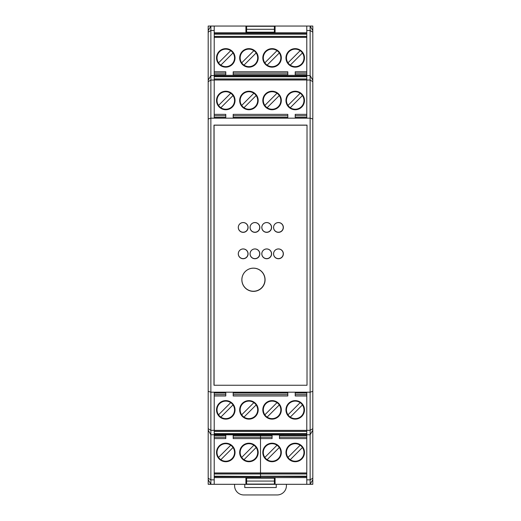 <?xml version="1.0" encoding="UTF-8"?>
<svg xmlns="http://www.w3.org/2000/svg" width="521" height="521" viewBox="0 0 521 521"><rect width="100%" height="100%" fill="white"/><g stroke="black" fill="none" stroke-linecap="round" stroke-linejoin="round"><path stroke-width="0.78" d="M214.209 392.189L210.868 392.189L210.868 80.032L214.209 80.032L214.209 75.35L306.791 75.35L306.791 80.032L310.132 80.032L310.132 484.302L312.808 484.302L312.808 430.144L310.132 434.774L312.808 430.144L312.808 391.33L310.132 392.189L214.209 392.189L214.209 434.774L210.868 434.774L208.192 430.144L208.192 26.05L210.868 26.05L208.192 30.68M214.209 117.323L225.782 117.323M214.209 114.359L225.782 114.359L225.782 118.163M214.209 76.737L306.791 76.737M214.209 78.958L306.791 78.958M287.807 118.163L287.807 114.359L233.193 114.359L233.193 118.163M306.791 114.359L295.218 114.359L295.218 118.163M295.218 91.227A9.261 9.261 180 0 1 304.472 100.481A9.261 9.261 180 0 1 295.218 109.742A9.261 9.261 180 0 1 285.957 100.481A9.261 9.261 180 0 1 295.218 91.227M272.073 109.742A9.261 9.261 180 0 1 262.812 100.481A9.261 9.261 180 0 1 272.073 91.227A9.261 9.261 180 0 1 281.327 100.481A9.261 9.261 180 0 1 272.073 109.742M225.782 109.742A9.261 9.261 180 0 1 216.528 100.481A9.261 9.261 180 0 1 225.782 91.227A9.261 9.261 180 0 1 235.043 100.481A9.261 9.261 180 0 1 225.782 109.742M248.927 109.742A9.261 9.261 180 0 1 239.673 100.481A9.261 9.261 180 0 1 248.927 91.227A9.261 9.261 180 0 1 258.188 100.481A9.261 9.261 180 0 1 248.927 109.742M253.864 93.252A8.753 8.753 -0 0 0 241.698 105.418A8.753 8.753 -0 0 0 255.121 106.675A8.753 8.753 -0 0 0 253.864 93.252L241.698 105.418M256.156 95.545L243.991 107.71M300.155 93.252A8.753 8.753 -0 0 0 287.989 105.418A8.753 8.753 -0 0 0 301.405 106.675A8.753 8.753 -0 0 0 300.155 93.252L287.989 105.418M302.447 95.545L290.275 107.71M277.009 93.252A8.753 8.753 -0 0 0 264.844 105.418A8.753 8.753 -0 0 0 278.266 106.675A8.753 8.753 -0 0 0 277.009 93.252L264.844 105.418M279.302 95.545L267.136 107.71M220.845 107.71A8.753 8.753 -0 0 0 233.011 95.545A8.753 8.753 -0 0 0 219.595 94.288A8.753 8.753 -0 0 0 220.845 107.71L233.011 95.545M218.553 105.418L230.725 93.252M233.193 117.323L287.807 117.323M295.218 117.323L306.791 117.323M306.791 32.764L214.209 32.764L306.791 32.764M214.209 74.737L225.782 74.737M214.209 71.774L225.782 71.774L225.782 75.35M214.209 34.152L306.791 34.152M214.209 36.372L306.791 36.372M287.807 75.35L287.807 71.774L233.193 71.774L233.193 75.35M306.791 71.774L295.218 71.774L295.218 75.35M295.218 48.642A9.261 9.261 180 0 1 304.472 57.896A9.261 9.261 180 0 1 295.218 67.157A9.261 9.261 180 0 1 285.957 57.896A9.261 9.261 180 0 1 295.218 48.642M272.073 67.157A9.261 9.261 180 0 1 262.812 57.896A9.261 9.261 180 0 1 272.073 48.642A9.261 9.261 180 0 1 281.327 57.896A9.261 9.261 180 0 1 272.073 67.157M225.782 67.157A9.261 9.261 180 0 1 216.528 57.896A9.261 9.261 180 0 1 225.782 48.642A9.261 9.261 180 0 1 235.043 57.896A9.261 9.261 180 0 1 225.782 67.157M248.927 67.157A9.261 9.261 180 0 1 239.673 57.896A9.261 9.261 180 0 1 248.927 48.642A9.261 9.261 180 0 1 258.188 57.896A9.261 9.261 180 0 1 248.927 67.157M253.864 50.667A8.753 8.753 -0 0 0 241.698 62.833A8.753 8.753 -0 0 0 255.121 64.09A8.753 8.753 -0 0 0 253.864 50.667L241.698 62.833M256.156 52.96L243.991 65.125M300.155 50.667A8.753 8.753 -0 0 0 287.989 62.833A8.753 8.753 -0 0 0 301.405 64.09A8.753 8.753 -0 0 0 300.155 50.667L287.989 62.833M302.447 52.96L290.275 65.125M277.009 50.667A8.753 8.753 -0 0 0 264.844 62.833A8.753 8.753 -0 0 0 278.266 64.09A8.753 8.753 -0 0 0 277.009 50.667L264.844 62.833M279.302 52.96L267.136 65.125M220.845 65.125A8.753 8.753 -0 0 0 233.011 52.96A8.753 8.753 -0 0 0 219.595 51.703A8.753 8.753 -0 0 0 220.845 65.125L233.011 52.96M218.553 62.833L230.725 50.667M233.193 74.737L287.807 74.737M295.218 74.737L306.791 74.737M208.192 430.144L210.868 434.774L208.192 430.144L208.192 484.302L210.868 484.302L210.868 434.774L306.791 435.009L306.791 392.189M306.791 393.036L295.218 393.036M306.791 395.993L295.218 395.993L295.218 392.189M306.791 433.615L214.209 433.615M306.791 431.395L214.209 431.395M233.193 392.189L233.193 395.993L287.807 395.993L287.807 392.189M214.209 395.993L225.782 395.993L225.782 392.189M225.782 419.131A9.261 9.261 0 0 1 216.528 409.871A9.261 9.261 0 0 1 225.782 400.616A9.261 9.261 0 0 1 235.043 409.871A9.261 9.261 0 0 1 225.782 419.131M248.927 400.616A9.261 9.261 0 0 1 258.188 409.871A9.261 9.261 0 0 1 248.927 419.131A9.261 9.261 0 0 1 239.673 409.871A9.261 9.261 0 0 1 248.927 400.616M295.218 400.616A9.261 9.261 0 0 1 304.472 409.871A9.261 9.261 0 0 1 295.218 419.131A9.261 9.261 0 0 1 285.957 409.871A9.261 9.261 0 0 1 295.218 400.616M272.073 400.616A9.261 9.261 0 0 1 281.327 409.871A9.261 9.261 0 0 1 272.073 419.131A9.261 9.261 0 0 1 262.812 409.871A9.261 9.261 0 0 1 272.073 400.616M267.136 417.1A8.753 8.753 0 0 0 279.302 404.934A8.753 8.753 0 0 0 265.879 403.684A8.753 8.753 0 0 0 267.136 417.1L279.302 404.934M264.844 414.814L277.009 402.642M220.845 417.1A8.753 8.753 0 0 0 233.011 404.934A8.753 8.753 0 0 0 219.595 403.684A8.753 8.753 0 0 0 220.845 417.1L233.011 404.934M218.553 414.814L230.725 402.642M243.991 417.1A8.753 8.753 0 0 0 256.156 404.934A8.753 8.753 0 0 0 242.734 403.684A8.753 8.753 0 0 0 243.991 417.1L256.156 404.934M241.698 414.814L253.864 402.642M300.155 402.642A8.753 8.753 0 0 0 287.989 414.814A8.753 8.753 0 0 0 301.405 416.064A8.753 8.753 0 0 0 300.155 402.642L287.989 414.814M302.447 404.934L290.275 417.1M287.807 393.036L233.193 393.036M225.782 393.036L214.209 393.036M214.209 80.032L214.209 118.163L310.132 118.163L312.808 119.022L312.808 26.05L310.132 26.05L310.132 75.578L306.791 75.578M246.615 32.764L246.615 26.284L274.385 26.284L274.385 32.764M274.385 29.293L246.615 29.293M286.42 484.302L286.42 485.689A9.261 9.261 0 0 1 277.165 494.95L243.835 494.95A9.261 9.261 0 0 1 234.58 485.689L234.58 484.302M244.759 484.302L244.759 487.545L276.241 487.545L276.241 484.302M274.385 477.594L274.385 484.074L246.615 484.074L246.615 477.594M274.385 481.065L246.615 481.065M243.19 248.927A4.904 4.904 180 0 1 248.094 253.838A4.904 4.904 180 0 1 243.19 258.742A4.904 4.904 180 0 1 238.279 253.838A4.904 4.904 180 0 1 243.19 248.927A4.858 4.858 180 0 1 248.003 253.799A4.858 4.858 180 0 1 243.144 258.65A4.858 4.858 180 0 1 238.279 253.812M214.209 435.009L214.209 484.302L306.791 484.302L306.791 435.009M312.808 119.022L312.808 391.33M214.209 118.163L210.868 118.163L208.192 119.022M213.981 125.105L307.019 125.105L307.019 385.247L307.019 125.196L214.072 125.196L214.072 385.247L307.019 385.247L213.981 385.247L213.981 125.105M253.44 268.139A11.573 11.573 180 0 1 264.987 279.718A11.573 11.573 180 0 1 253.421 291.285A11.573 11.573 180 0 1 241.848 279.731M243.19 222.545A4.904 4.904 180 0 1 248.094 227.449A4.904 4.904 180 0 1 243.19 232.359A4.904 4.904 180 0 1 238.279 227.449A4.904 4.904 180 0 1 243.19 222.545A4.858 4.858 180 0 1 248.003 227.416A4.858 4.858 180 0 1 243.144 232.262A4.858 4.858 180 0 1 238.279 227.43M254.945 222.545A4.904 4.904 180 0 1 259.849 227.449A4.904 4.904 180 0 1 254.945 232.359A4.904 4.904 180 0 1 250.041 227.449A4.904 4.904 180 0 1 254.945 222.545A4.858 4.858 180 0 1 259.758 227.416A4.858 4.858 180 0 1 254.899 232.262A4.858 4.858 180 0 1 250.041 227.43M278.435 248.927A4.858 4.858 180 0 1 283.274 253.799A4.858 4.858 180 0 1 278.416 258.65A4.858 4.858 180 0 1 273.551 253.812M266.7 222.545A4.904 4.904 180 0 1 271.61 227.449A4.904 4.904 180 0 1 266.7 232.359A4.904 4.904 180 0 1 261.796 227.449A4.904 4.904 180 0 1 266.7 222.545A4.858 4.858 180 0 1 271.519 227.416A4.858 4.858 180 0 1 266.654 232.262A4.858 4.858 180 0 1 261.796 227.43M278.435 222.545A4.858 4.858 180 0 1 283.274 227.416A4.858 4.858 180 0 1 278.416 232.262A4.858 4.858 180 0 1 273.551 227.43M266.7 248.927A4.904 4.904 180 0 1 271.61 253.838A4.904 4.904 180 0 1 266.7 258.742A4.904 4.904 180 0 1 261.796 253.838A4.904 4.904 180 0 1 266.7 248.927A4.858 4.858 180 0 1 271.519 253.799A4.858 4.858 180 0 1 266.654 258.65A4.858 4.858 180 0 1 261.796 253.812M254.945 248.927A4.904 4.904 180 0 1 259.849 253.838A4.904 4.904 180 0 1 254.945 258.742A4.904 4.904 180 0 1 250.041 253.838A4.904 4.904 180 0 1 254.945 248.927A4.858 4.858 180 0 1 259.758 253.799A4.858 4.858 180 0 1 254.899 258.65A4.858 4.858 180 0 1 250.041 253.812M275.081 26.05L214.209 26.05L214.209 75.35L306.791 75.35L306.791 26.05L275.081 26.05L275.081 32.764M208.192 479.672L210.868 484.302L214.209 484.302L210.868 484.302M214.209 434.774L210.868 434.774L210.868 392.189L208.192 391.33M214.209 75.578L210.868 75.578L208.192 80.208M208.192 81.693L210.868 80.032L210.868 26.05L214.209 26.05L210.868 26.05M245.919 30.674L246.615 30.674M274.385 30.674L275.081 30.674M245.919 26.05L245.919 32.764M306.791 118.163L306.791 80.032M312.808 80.208L310.132 75.578L310.132 80.032L312.808 81.693M312.808 30.68L310.132 26.05L306.791 26.05L310.132 26.05M245.919 479.685L246.615 479.685M274.385 479.685L275.081 479.685M275.081 477.594L275.081 484.302M245.919 477.594L245.919 484.302M310.132 484.302L306.791 484.302L310.132 484.302L312.808 479.672M306.791 434.774L310.132 434.774L306.791 434.774L310.132 434.774L312.808 430.144M259.712 227.403A4.813 4.813 -0 0 0 254.899 222.591A4.813 4.813 -0 0 0 250.087 227.403A4.813 4.813 -0 0 0 254.899 232.216A4.813 4.813 -0 0 0 259.712 227.403M283.229 227.403A4.813 4.813 -0 0 0 278.416 222.591A4.813 4.813 -0 0 0 273.597 227.403A4.813 4.813 -0 0 0 278.416 232.216A4.813 4.813 -0 0 0 283.229 227.403M271.474 227.403A4.813 4.813 -0 0 0 266.654 222.591A4.813 4.813 -0 0 0 261.842 227.403A4.813 4.813 -0 0 0 266.654 232.216A4.813 4.813 -0 0 0 271.474 227.403M247.957 227.403A4.813 4.813 -0 0 0 243.144 222.591A4.813 4.813 -0 0 0 238.325 227.403A4.813 4.813 -0 0 0 243.144 232.216A4.813 4.813 -0 0 0 247.957 227.403M259.712 253.786A4.813 4.813 -0 0 0 254.899 248.973A4.813 4.813 -0 0 0 250.087 253.786A4.813 4.813 -0 0 0 254.899 258.605A4.813 4.813 -0 0 0 259.712 253.786M283.229 253.786A4.813 4.813 -0 0 0 278.416 248.973A4.813 4.813 -0 0 0 273.597 253.786A4.813 4.813 -0 0 0 278.416 258.605A4.813 4.813 -0 0 0 283.229 253.786M271.474 253.786A4.813 4.813 -0 0 0 266.654 248.973A4.813 4.813 -0 0 0 261.842 253.786A4.813 4.813 -0 0 0 266.654 258.605A4.813 4.813 -0 0 0 271.474 253.786M247.957 253.786A4.813 4.813 -0 0 0 243.144 248.973A4.813 4.813 -0 0 0 238.325 253.786A4.813 4.813 -0 0 0 243.144 258.605A4.813 4.813 -0 0 0 247.957 253.786M264.942 279.712A11.527 11.527 -0 0 0 253.421 268.185A11.527 11.527 -0 0 0 241.894 279.712A11.527 11.527 -0 0 0 253.421 291.232A11.527 11.527 -0 0 0 264.942 279.712M278.461 222.545A4.904 4.904 180 0 1 283.365 227.449A4.904 4.904 180 0 1 278.461 232.359A4.904 4.904 180 0 1 273.551 227.449A4.904 4.904 180 0 1 278.461 222.545M278.461 248.927A4.904 4.904 180 0 1 283.365 253.838A4.904 4.904 180 0 1 278.461 258.742A4.904 4.904 180 0 1 273.551 253.838A4.904 4.904 180 0 1 278.461 248.927M253.466 268.139A11.618 11.618 180 0 1 265.085 279.757A11.618 11.618 180 0 1 253.466 291.376A11.618 11.618 180 0 1 241.848 279.757A11.618 11.618 180 0 1 253.466 268.139M214.209 438.578L225.782 438.578L225.782 435.009M225.782 435.621L214.209 435.621M306.791 472.944L260.5 472.944L260.5 473.869L260.5 438.578L233.193 438.578L233.193 435.009M248.927 461.717A9.261 9.261 180 0 1 239.673 452.456A9.261 9.261 180 0 1 248.927 443.202A9.261 9.261 180 0 1 258.188 452.456A9.261 9.261 180 0 1 248.927 461.717M225.782 443.202A9.261 9.261 180 0 1 235.043 452.456A9.261 9.261 180 0 1 225.782 461.717A9.261 9.261 180 0 1 216.528 452.456A9.261 9.261 180 0 1 225.782 443.202M243.991 459.685A8.753 8.753 -0 0 0 256.156 447.519A8.753 8.753 -0 0 0 242.734 446.269A8.753 8.753 -0 0 0 243.991 459.685L256.156 447.519M241.698 457.399L253.864 445.227M272.073 435.621L260.5 435.621L260.5 435.009L260.5 435.621L233.193 435.621M260.5 435.621L260.5 438.578L260.5 435.621M306.791 476.201L260.5 476.201L260.5 473.869L260.5 477.594L260.5 476.663L214.209 476.663M306.791 473.98L214.209 473.98M306.791 476.663L214.209 476.201M214.209 477.594L306.791 477.594M234.984 477.594L218.566 477.594M256.143 477.594L239.732 477.594M230.725 445.227A8.753 8.753 -0 0 0 218.553 457.399A8.753 8.753 -0 0 0 231.975 458.649A8.753 8.753 -0 0 0 230.725 445.227L218.553 457.399M233.011 447.519L220.845 459.685M214.209 472.944L260.5 472.944L260.5 438.578L272.073 438.578L272.073 435.009M306.791 438.578L279.477 438.578L279.477 435.009M295.218 461.717A9.261 9.261 180 0 1 285.957 452.456A9.261 9.261 180 0 1 295.218 443.202A9.261 9.261 180 0 1 304.472 452.456A9.261 9.261 180 0 1 295.218 461.717M272.073 443.202A9.261 9.261 180 0 1 281.327 452.456A9.261 9.261 180 0 1 272.073 461.717A9.261 9.261 180 0 1 262.812 452.456A9.261 9.261 180 0 1 272.073 443.202M290.275 459.685A8.753 8.753 -0 0 0 302.447 447.519A8.753 8.753 -0 0 0 289.025 446.269A8.753 8.753 -0 0 0 290.275 459.685L302.447 447.519M287.989 457.399L300.155 445.227M306.791 435.621L279.477 435.621M281.268 477.594L264.857 477.594M302.434 477.594L286.016 477.594M277.009 445.227A8.753 8.753 -0 0 0 264.844 457.399A8.753 8.753 -0 0 0 278.266 458.649A8.753 8.753 -0 0 0 277.009 445.227L264.844 457.399M279.302 447.519L267.136 459.685M214.209 76.274L306.791 76.274M214.209 115.727L225.782 115.727M306.791 79.068L214.209 79.068M214.209 79.993L306.791 79.993M233.193 115.727L287.807 115.727M295.218 115.727L306.791 115.727M214.209 33.689L306.791 33.689M214.209 73.142L225.782 73.142M306.791 36.483L214.209 36.483M214.209 37.408L306.791 37.408M233.193 73.142L287.807 73.142M295.218 73.142L306.791 73.142M306.791 434.084L214.209 434.084M306.791 394.625L295.218 394.625M214.209 431.284L306.791 431.284M306.791 430.359L214.209 430.359M287.807 394.625L233.193 394.625M225.782 394.625L214.209 394.625M274.385 32.172L246.615 32.172M246.615 478.18L274.385 478.18M312.808 428.659L310.132 430.32L306.791 430.32M208.192 478.187L210.868 479.848L214.209 479.848M214.209 430.32L210.868 430.32L208.192 428.659M208.192 32.165L210.868 30.511L214.209 30.511M306.791 30.511L310.132 30.511L312.808 32.165M312.808 478.187L310.132 479.848L306.791 479.848M225.782 437.21L214.209 437.21M272.073 437.21L233.193 437.21M214.209 473.869L306.791 473.869M306.791 437.21L279.477 437.21"/></g></svg>
